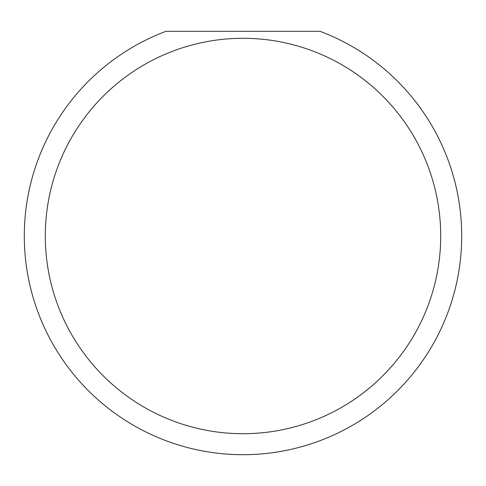 <?xml version="1.0" encoding="UTF-8"?>
<svg xmlns="http://www.w3.org/2000/svg" width="486" height="486" viewBox="0 0 486 486"><rect width="100%" height="100%" fill="white"/><g stroke="black" fill="none" stroke-linecap="round" stroke-linejoin="round"><path stroke-width="0.73" d="M440.705 236.002A197.705 197.705 0 0 0 243 38.297A197.705 197.705 0 0 0 45.295 236.002A197.705 197.705 0 0 0 243 433.706A197.705 197.705 0 0 0 440.705 236.002M319.982 31.298A218.7 218.7 0 0 1 243 454.702A218.7 218.7 0 0 1 166.018 31.298L319.982 31.298"/></g></svg>
